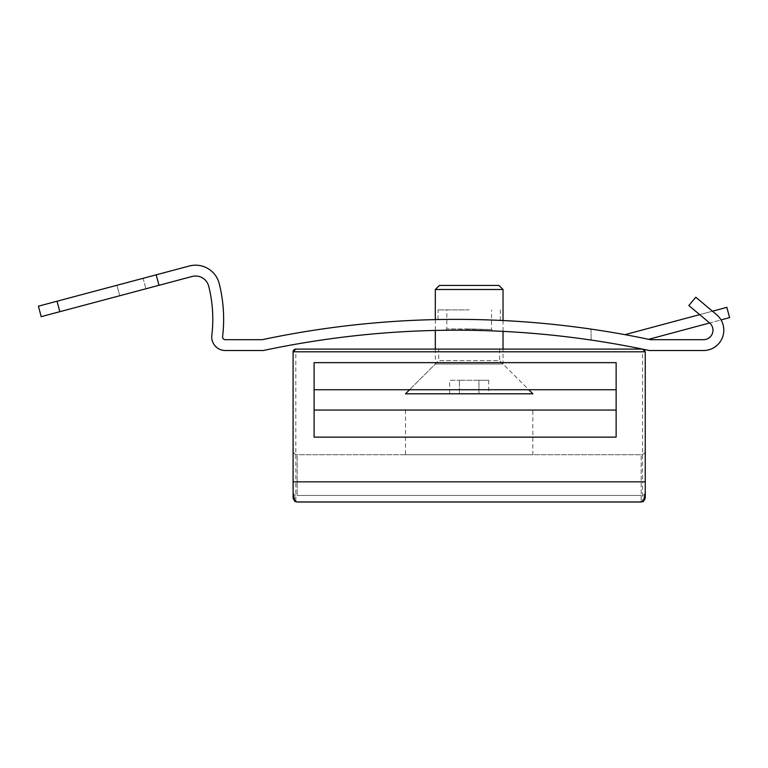 <?xml version="1.0" encoding="UTF-8"?>
<svg xmlns="http://www.w3.org/2000/svg" width="768" height="768" viewBox="0 0 768 768"><rect width="100%" height="100%" fill="white"/><g stroke="black" fill="none" stroke-linecap="round" stroke-linejoin="round"><path stroke-width="0.58" stroke-dasharray="3.84 2.88" d="M532.838 410.054L405.523 410.054L532.838 410.054L532.838 454.742L405.523 454.742L532.838 454.742M405.523 410.054L405.523 454.742M438.71 349.104L499.651 349.104L438.71 349.104L438.71 360.614L499.651 360.614L528.778 389.731L409.584 389.731L528.778 389.731L503.04 364.003L435.322 364.003L503.04 364.003L503.04 349.104M499.651 349.104L499.651 360.614L438.71 360.614L409.584 389.731L435.322 364.003L435.322 349.104M314.102 362.65L314.102 437.136L314.102 410.054L314.102 437.136L616.138 437.136L616.138 362.65L616.138 389.731L616.138 362.65L314.102 362.65L314.102 389.731L314.102 362.65M642.403 501.782L296.765 501.898A2.707 1.968 -80.3 0 1 296.314 501.898L641.395 501.946L643.642 501.264L645.254 497.971A2.707 2.486 0 0 1 642.547 500.458L641.597 501.898A2.707 1.968 -99.7 0 0 642.058 501.898A2.707 1.968 -99.7 0 0 642.403 501.782L644.842 499.872L645.254 498.086L645.254 351.811L642.547 351.811L642.547 481.834L295.814 481.834L295.814 351.811L642.547 351.811L642.547 349.104L295.814 349.104L295.814 351.811L293.107 351.811L293.107 498.086L293.107 492.73L293.52 499.872L295.958 501.782L641.194 501.898L641.194 454.742L641.194 495.456L297.168 495.456L641.194 495.456L641.194 501.994M293.107 450.682L293.107 492.73L293.107 450.682A4.061 4.061 0 0 0 297.168 454.742L641.194 454.742L297.168 454.742L297.168 495.456L297.168 454.742A4.061 4.061 0 0 1 293.107 450.682A4.061 4.061 0 0 0 297.168 454.742M296.765 501.898L295.814 500.458A2.707 2.486 0 0 1 293.107 497.971L293.472 499.776L296.314 501.898A2.707 1.968 -80.3 0 1 295.958 501.782M642.547 349.104A2.707 2.707 0 0 1 645.254 351.811A2.707 2.707 0 0 0 642.547 349.104A926.928 926.928 0 0 1 643.613 349.325M616.138 437.136L616.138 410.054L616.138 437.136M616.138 410.054L314.102 410.054M314.102 389.731L616.138 389.731M645.254 450.682A4.061 4.061 0 0 1 641.194 454.742A4.061 4.061 0 0 0 645.254 450.682A4.061 4.061 0 0 1 641.194 454.742M469.123 330.288L469.181 330.288C499.709 331.046 499.69 331.046 469.123 330.288L469.181 330.288C499.709 331.046 499.69 331.046 469.123 330.288L469.181 328.934L446.832 328.915L491.53 329.568L469.2 328.944L491.53 329.568L469.2 328.944L469.181 330.288M469.181 309.888L438.029 309.888L469.181 309.888M469.181 319.459L500.333 320.4L469.181 319.459L500.333 320.4L469.181 319.459L438.029 319.546L469.181 319.459M650.458 339.686L703.498 339.686L650.458 339.686A937.757 937.757 0 0 0 591.082 329.098A937.757 937.757 0 0 1 624.941 334.656A937.757 937.757 0 0 0 591.082 329.098A937.757 937.757 0 0 1 650.458 339.686A937.757 937.757 0 0 0 262.176 339.686L225.283 339.686A2.707 2.707 0 0 1 222.595 336.653A146.275 146.275 0 0 0 219.235 283.642A24.384 24.384 0 0 0 189.322 266.006L156.192 274.829L158.986 285.302L41.184 316.656M156.192 274.829L38.4 306.182M649.315 350.515A926.928 926.928 0 0 0 591.082 340.051A926.928 926.928 0 0 1 624.941 345.667A926.928 926.928 0 0 0 591.082 340.051A926.928 926.928 0 0 1 649.315 350.515L703.498 350.515L649.315 350.515A926.928 926.928 0 0 0 263.309 350.515L225.283 350.515A13.546 13.546 0 0 1 211.834 335.357A135.437 135.437 0 0 0 208.723 286.272A13.546 13.546 0 0 0 192.106 276.48L158.986 285.302M703.498 350.515A20.314 20.314 0 0 0 716.554 314.64A20.314 20.314 0 0 1 703.498 350.515A20.314 20.314 0 0 0 716.554 314.64L695.798 297.226L688.838 305.53L695.798 297.226L688.838 305.53L709.594 322.934A9.485 9.485 0 0 1 709.632 322.973L721.018 319.92M703.498 339.686A9.485 9.485 0 0 0 709.594 322.934A9.485 9.485 0 0 1 703.498 339.686M143.107 278.314L116.928 285.283L143.107 278.314L145.891 288.787L119.722 295.747L145.891 288.787L143.107 278.314M699.677 314.621L712.454 311.203L716.554 314.64L695.798 297.226M591.082 329.098L591.082 340.051L591.082 329.098M624.941 334.656L726.845 307.344L729.6 317.626L648.682 339.312M119.722 295.747L116.928 285.283L119.722 295.747M498.979 285.446L439.382 285.446M435.322 289.507L503.04 289.507M405.523 393.802L532.838 393.802M449.635 393.802L459.408 393.802L449.635 393.802L449.635 380.256L459.408 380.256L449.635 380.256M478.954 393.802L459.408 393.802L488.726 393.802L478.954 393.802L478.954 380.256L459.408 380.256L459.408 393.802L459.408 380.256L488.726 380.256L478.954 380.256L478.954 393.802M488.726 380.256L488.726 393.802M295.814 500.458L295.814 481.834L293.107 481.834M645.254 481.834L642.547 481.834L642.547 500.458M645.254 492.73A4.061 2.726 0 0 1 641.194 495.456A4.061 2.726 180 0 0 645.254 492.73M293.107 492.73A4.061 2.726 0 0 0 297.168 495.456A4.061 2.726 180 0 1 293.107 492.73M59.808 311.702L57.024 301.229M445.498 330.269L446.832 328.915L446.832 309.888M500.333 320.4L500.333 309.888M438.029 319.546L438.029 309.888M492.826 330.922L491.53 329.568L491.53 309.888M435.322 319.603L435.322 330.442M503.04 320.534L503.04 331.382"/><path stroke-width="1.15" d="M645.254 481.834L645.254 351.811L642.547 349.104L295.814 349.104L293.107 351.811A2.707 2.707 0 0 1 295.814 349.104A2.707 2.707 0 0 0 293.107 351.811L293.107 481.834L645.254 481.834L645.254 498.086L643.402 501.494L645.254 492.816M616.138 437.136L616.138 362.65L314.102 362.65L314.102 437.136L616.138 437.136M293.107 492.816L294.96 501.494L293.107 498.086L293.107 481.834M294.96 501.494L297.168 501.994L641.194 501.994L643.402 501.494M314.102 410.054L616.138 410.054M616.138 389.731L314.102 389.731M156.192 274.829L158.986 285.302L41.184 316.656L38.4 306.182L189.322 266.006A24.384 24.384 0 0 1 219.235 283.642A146.275 146.275 0 0 1 222.595 336.653A2.707 2.707 0 0 0 225.283 339.686L262.176 339.686A937.757 937.757 0 0 1 650.458 339.686L703.498 339.686A9.485 9.485 0 0 0 709.594 322.934L688.838 305.53L695.798 297.226L712.454 311.203L726.845 307.344L729.6 317.626L721.018 319.92M158.986 285.302L192.106 276.48A13.546 13.546 0 0 1 208.723 286.272A135.437 135.437 0 0 1 211.834 335.357A13.546 13.546 0 0 0 225.283 350.515L263.309 350.515A926.928 926.928 0 0 1 642.547 349.104M643.613 349.325A926.928 926.928 0 0 1 649.315 350.515L703.498 350.515A20.314 20.314 0 0 0 716.554 314.64L695.798 297.226M648.682 339.312L709.632 322.973A9.485 9.485 0 0 1 703.498 339.686L650.458 339.686M649.315 350.515L703.498 350.515M699.677 314.621L624.941 334.656M435.322 289.507L439.382 285.446L498.979 285.446L503.04 289.507L435.322 289.507L435.322 319.603M528.778 389.731L532.838 393.802L405.523 393.802L409.584 389.731M645.254 351.811L293.107 351.811M59.808 311.702L57.024 301.229M435.322 330.442L435.322 349.104M503.04 289.507L503.04 320.534M503.04 331.382L503.04 349.104"/></g></svg>
